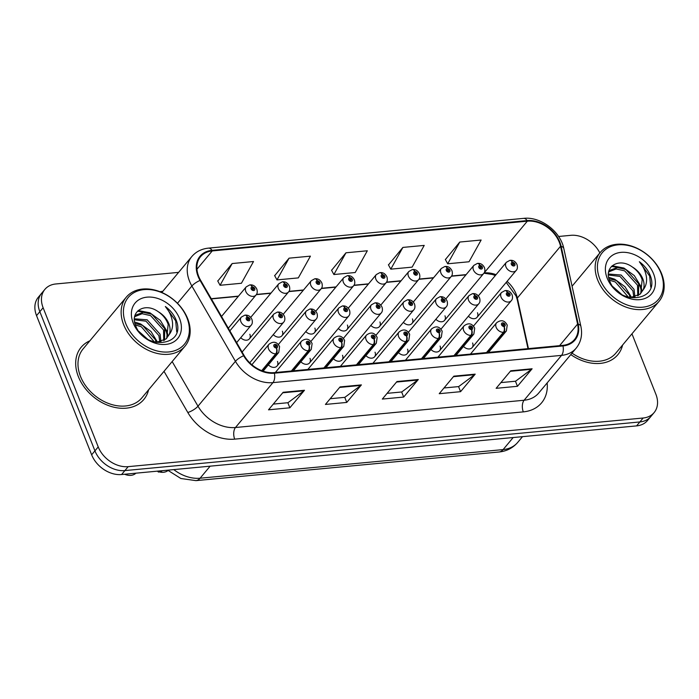 <?xml version="1.0" encoding="UTF-8"?>
<svg xmlns="http://www.w3.org/2000/svg" width="699" height="699" viewBox="0 0 699 699"><rect width="100%" height="100%" fill="white"/><g stroke="black" fill="none" stroke-linecap="round" stroke-linejoin="round"><path stroke-width="1.05" d="M463.498 346.433A6.37 4.718 39.8 0 0 472.148 347.586A6.37 4.718 39.8 0 0 472.594 342.999M430.977 349.509A6.37 4.718 39.8 0 0 439.627 350.653A6.37 4.718 39.8 0 0 440.073 346.066M333.414 358.718A6.37 4.718 39.8 0 0 342.073 359.871A6.37 4.718 39.8 0 0 342.51 355.284M300.893 361.794A6.37 4.718 39.8 0 0 309.552 362.938A6.37 4.718 39.8 0 0 309.989 358.351M268.372 364.861A6.37 4.718 39.8 0 0 277.031 366.014A6.37 4.718 39.8 0 0 277.468 361.427M398.456 352.576A6.37 4.718 39.8 0 0 407.106 353.729A6.37 4.718 39.8 0 0 407.552 349.142M365.935 355.651A6.37 4.718 39.8 0 0 374.594 356.796A6.37 4.718 39.8 0 0 375.031 352.209M468.391 316.193A6.37 4.718 39.8 0 0 477.041 317.337A6.37 4.718 39.8 0 0 477.487 312.75M435.87 319.26A6.37 4.718 39.8 0 0 444.529 320.413A6.37 4.718 39.8 0 0 444.966 315.826M403.349 322.335A6.37 4.718 39.8 0 0 412.008 323.48A6.37 4.718 39.8 0 0 412.445 318.893M338.307 328.478A6.37 4.718 39.8 0 0 346.966 329.631A6.37 4.718 39.8 0 0 347.403 325.044M370.828 325.402A6.37 4.718 39.8 0 0 379.487 326.555A6.37 4.718 39.8 0 0 379.924 321.968M240.753 337.696A6.37 4.718 39.8 0 0 249.403 338.84A6.37 4.718 39.8 0 0 249.849 334.253M273.274 334.62A6.37 4.718 39.8 0 0 281.924 335.773A6.37 4.718 39.8 0 0 282.361 331.186M305.786 331.553A6.37 4.718 39.8 0 0 314.445 332.698A6.37 4.718 39.8 0 0 314.882 328.111M78.358 376.604A40.787 30.214 39.8 0 0 109.367 405.874A40.787 30.214 39.8 0 0 143.811 399.505A40.787 30.214 39.8 0 0 148.59 389.806A40.787 30.214 39.8 0 1 143.811 399.505A40.787 30.214 39.8 0 1 109.367 405.874A40.787 30.214 39.8 0 1 78.358 376.604A40.787 30.214 39.8 0 1 81.18 347.237A40.787 30.214 39.8 0 0 78.358 376.604M570.795 354.594A40.787 30.214 39.8 0 0 617.82 354.734A40.787 30.214 39.8 0 0 622.599 345.026A40.787 30.214 39.8 0 1 617.82 354.734A40.787 30.214 39.8 0 1 570.795 354.594M198.656 276.28A27.191 20.14 -140.2 0 1 200.534 256.708A27.191 20.14 -140.2 0 1 212.225 250.932L527.334 221.172A27.191 20.14 -140.2 0 1 560.528 246.275L577.592 324.083A27.191 20.14 -140.2 0 1 574.456 339.592A27.191 20.14 -140.2 0 1 562.765 345.367L274.148 372.628A27.191 20.14 -140.2 0 1 244.143 355.573L200.596 280.273A27.191 20.14 -140.2 0 1 198.656 276.28M528.435 348.609L517.339 298.027A27.191 20.14 39.8 0 0 516.089 293.964A27.191 20.14 39.8 0 0 507.072 281.365M198.079 276.332A27.873 20.647 39.8 0 0 200.071 280.43L243.628 355.73A27.873 20.647 39.8 0 0 274.384 373.205L562.992 345.944A27.873 20.647 39.8 0 0 578.195 324.126L561.131 246.328A27.873 20.647 39.8 0 0 527.098 220.587L211.998 250.356A27.873 20.647 39.8 0 0 198.079 276.332M178.603 272.374L55.85 283.969A25.496 18.882 39.8 0 0 44.885 289.386L38.305 297.276A25.496 18.882 39.8 0 0 36.54 315.625L91.648 454.804A25.496 18.882 39.8 0 0 121.591 474.534L636.571 425.892L639.865 421.951A25.496 18.882 39.8 0 0 650.821 416.534A25.496 18.882 39.8 0 1 639.865 421.951L124.885 470.593L639.865 421.951L643.15 418.011A25.496 18.882 39.8 0 0 654.115 412.593A25.496 18.882 39.8 0 0 655.88 394.245L631.957 333.816M91.648 454.804L94.933 450.864A25.496 18.882 39.8 0 0 124.885 470.593A25.496 18.882 39.8 0 1 94.933 450.864L39.834 311.675L94.933 450.864L98.227 446.914A25.496 18.882 39.8 0 0 128.179 466.652L643.15 418.011M41.599 293.327A25.496 18.882 39.8 0 0 39.834 311.675A25.496 18.882 39.8 0 1 41.599 293.327M459.785 242.046L447.683 263.785L469.02 261.767L481.13 240.028L459.785 242.046L445.385 259.547M402.886 247.42L390.785 269.159L412.122 267.14L424.223 245.401L402.886 247.42L388.487 264.921M232.173 263.54L220.071 285.279L241.408 283.27L253.51 261.522L232.173 263.54L217.773 281.05M289.08 258.167L276.979 279.906L298.316 277.896L310.417 256.149L289.08 258.167L274.681 275.677M345.979 252.793L333.877 274.532L355.214 272.514L367.325 250.775L345.979 252.793L331.579 270.303M496.045 274.672A27.191 20.14 39.8 0 0 484.145 272.916L484.092 272.925M466.137 274.62L451.571 275.991M433.616 277.686L419.051 279.067M401.095 280.762L386.53 282.134M368.583 283.838L354.009 285.209M336.062 286.905L321.488 288.285M303.541 289.98L288.967 291.352M271.02 293.047L256.446 294.428M238.499 296.123L211.247 298.691M89.874 340.806A40.787 30.214 39.8 0 0 81.18 347.237A40.787 30.214 39.8 0 1 89.874 340.806M599.838 252.951A25.496 18.882 39.8 0 0 570.83 235.327L558.588 236.48M44.885 289.386A25.496 18.882 39.8 0 0 43.12 307.735L98.227 446.914M532.105 368.775L517.47 386.302L496.133 388.321L510.759 370.785L532.105 368.775A6.798 3.678 -95.4 0 1 531.555 369.29L510.34 371.3M361.392 384.896L346.765 402.423L325.419 404.441L340.055 386.914L361.392 384.896A6.798 3.678 -95.4 0 1 360.85 385.42L339.627 387.421M304.484 390.269L289.858 407.797L268.521 409.815L283.147 392.288L304.484 390.269A6.798 3.678 -95.4 0 1 303.943 390.793L282.719 392.794M475.198 374.148L460.571 391.676L439.225 393.694L453.861 376.158L475.198 374.148A6.798 3.678 -95.4 0 1 474.656 374.664L453.433 376.674M418.29 379.522L403.664 397.049L382.327 399.068L396.953 381.54L418.29 379.522A6.798 3.678 -95.4 0 1 417.749 380.046L396.534 382.047M403.664 397.049L401.654 391.973M387.097 393.354L401.759 391.964L417.749 380.046M460.571 391.676L458.561 386.599M444.005 387.971L458.666 386.591L474.656 374.664M289.858 407.797L287.848 402.72M273.292 404.101L287.953 402.711L303.943 390.793M346.765 402.423L344.756 397.347M330.19 398.727L344.86 397.338L360.85 385.42M517.47 386.302L515.46 381.226M500.903 382.598L515.565 381.217L531.555 369.29M333.877 274.532L331.501 270.146M276.979 279.906L274.593 275.52M220.071 285.279L217.695 280.893M390.785 269.159L388.399 264.772M447.683 263.785L445.307 259.399M636.571 425.892A25.496 18.882 39.8 0 0 647.536 420.483L654.115 412.593M228.32 328.207L256.017 295.022A6.37 4.718 -140.2 0 1 250.635 296.018A6.37 4.718 -140.2 0 1 245.786 291.439A6.37 4.718 -140.2 0 1 246.231 286.852L249.735 284.93A4.246 2.368 81.9 0 1 252.156 286.948A2.123 1.573 39.8 0 0 251.168 288.914A2.123 1.573 39.8 0 0 253.667 290.557A2.123 1.573 39.8 0 0 254.733 288.582A2.123 1.573 39.8 0 0 252.313 286.931L252.697 288.023A0.848 0.629 -140.2 0 1 253.606 289.29A0.848 0.629 -140.2 0 1 252.295 288.206A0.848 0.629 -140.2 0 1 252.636 288.023L252.156 286.948M252.19 288.626L252.697 288.023M252.313 286.931A4.246 2.228 -92.8 0 0 250.277 284.877A4.246 2.228 -92.8 0 0 250.015 284.921M252.182 288.565L252.636 288.023M135.929 473.179A12.748 9.445 -140.2 0 1 124.649 474.245M236.646 342.606L251.124 325.262A6.37 4.718 -140.2 0 1 245.742 326.258A6.37 4.718 -140.2 0 1 240.893 321.689A6.37 4.718 -140.2 0 1 241.338 317.101L244.842 315.17A4.246 2.368 81.9 0 1 247.263 317.189A2.123 1.573 39.8 0 0 246.275 319.155A2.123 1.573 39.8 0 0 248.774 320.806A2.123 1.573 39.8 0 0 249.831 318.823A2.123 1.573 39.8 0 0 247.42 317.171L247.804 318.263A0.848 0.629 -140.2 0 1 248.704 319.539A0.848 0.629 -140.2 0 1 247.402 318.447A0.848 0.629 -140.2 0 1 247.734 318.272L247.263 317.189M247.297 318.866L247.804 318.263M247.42 317.171A4.246 2.228 -92.8 0 0 245.384 315.118A4.246 2.228 -92.8 0 0 245.122 315.162M247.289 318.805L247.734 318.272M159.197 470.986L158.306 472.052A12.748 9.445 -140.2 0 1 158.166 471.082M162.124 470.707L161.233 471.773L158.306 472.052M262.029 370.785L276.236 353.764A4.246 2.368 -98.1 0 0 276.481 347.962A2.123 1.573 39.8 0 0 277.459 345.996A2.123 1.573 39.8 0 0 274.96 344.345A2.123 1.573 39.8 0 0 273.903 346.328A2.123 1.573 39.8 0 0 276.323 347.98L275.939 346.887A0.848 0.629 -140.2 0 1 275.03 345.621A0.848 0.629 -140.2 0 1 276.332 346.704A0.848 0.629 -140.2 0 1 276 346.879L276.481 347.962M276.323 347.98A4.246 2.228 87.2 0 1 275.773 353.808A6.37 4.718 -140.2 0 1 268.521 348.853A6.37 4.718 -140.2 0 1 268.958 344.266C273.458 340.955 277.005 341.741 279.583 346.617L278.744 352.436A6.37 4.718 -140.2 0 1 276.236 353.764M261.706 370.662L275.773 353.808M186.974 317.896A36.54 27.069 39.8 0 0 144.046 289.613A36.54 27.069 39.8 0 0 125.803 323.672A36.54 27.069 39.8 0 0 168.73 351.955A36.54 27.069 39.8 0 0 186.974 317.896M187.664 318.639A38.235 28.327 39.8 0 0 158.586 291.195A38.235 28.327 39.8 0 0 126.292 297.162A38.235 28.327 39.8 0 0 123.644 324.686A38.235 28.327 39.8 0 0 152.723 352.13A38.235 28.327 39.8 0 0 185.017 346.162A38.235 28.327 39.8 0 0 187.664 318.639M126.292 297.162L83.137 348.871A38.235 28.327 39.8 0 0 80.49 376.403A38.235 28.327 39.8 0 0 109.568 403.847A38.235 28.327 39.8 0 0 141.853 397.88L185.017 346.162M134.951 323.454L142.509 325.358L155.396 339.723L156.113 342.501M135.414 324.974L141.347 326.756L154.549 342.134M134.418 318.796L147.157 319.801L160.036 334.157L160.936 341.802M134.418 319.775L145.995 321.191L158.874 335.546L159.861 342.082M134.575 317.154L136.497 314.821L143.278 312.331L151.797 314.235L164.684 328.591L164.562 340.116M134.933 316.577L142.115 313.72L150.635 315.625L163.522 329.98L163.749 340.614M158.358 311.789C144.684 301.741 129.498 311.78 135.641 325.603C144.37 350.452 185.349 346.748 176.664 321.409L176.209 320.177C174.025 314.803 170.399 310.251 165.34 306.512C169.272 311.16 171.639 316.306 172.435 321.951C173.029 326.748 171.954 330.942 169.219 334.533A19.205 14.233 39.8 0 0 168.809 323.654A19.205 14.233 39.8 0 0 158.358 311.789C163.12 315.118 166.388 319.329 168.171 324.415L166.694 338.36M169.219 334.533L166.135 338.901L156.069 342.501M138.9 331.44L147.62 339.198M133.194 322.982A27.707 20.524 39.8 0 0 165.742 344.424A27.707 20.524 39.8 0 0 179.582 318.595A27.707 20.524 39.8 0 0 147.026 297.154A27.707 20.524 39.8 0 0 133.194 322.982M165.34 306.512L175.667 320.824L176.751 331.964M137.458 311.221L147.437 312.733M164.02 326.861L166.379 331.955L167.577 336.935M138.201 310.513L149.927 312.811L160.307 320.378L166.965 331.256L168.101 335.826M134.645 322.012L140.63 323.943L151.019 331.509L157.686 342.431M660.974 273.126A36.54 27.069 39.8 0 0 618.047 244.842A36.54 27.069 39.8 0 0 599.803 278.901A36.54 27.069 39.8 0 0 642.731 307.184A36.54 27.069 39.8 0 0 660.974 273.126M661.665 273.868A38.235 28.327 39.8 0 0 632.595 246.424A38.235 28.327 39.8 0 0 600.301 252.391A38.235 28.327 39.8 0 0 597.654 279.915A38.235 28.327 39.8 0 0 626.723 307.359A38.235 28.327 39.8 0 0 659.017 301.391A38.235 28.327 39.8 0 0 661.665 273.868M608.96 278.683L616.518 280.587L629.397 294.952L630.122 297.73M609.414 280.203L615.356 281.985L628.558 297.363M608.418 274.025L621.158 275.022L634.045 289.386L634.937 297.031M608.418 275.004L619.996 276.42L632.883 290.775L633.862 297.311M608.584 272.383L610.498 270.05L617.287 267.56L625.806 269.456L638.685 283.82L638.571 295.345M608.943 271.806L616.125 268.949L624.644 270.854L637.532 285.209L637.75 295.843M632.368 267.018C618.694 256.97 603.499 267.009 609.65 280.832C618.37 305.681 659.358 301.968 650.664 276.638L650.219 275.406C648.025 270.032 644.408 265.48 639.349 261.741C643.281 266.389 645.649 271.535 646.444 277.171C647.038 281.977 645.963 286.171 643.22 289.762A19.205 14.233 39.8 0 0 642.809 278.875A19.205 14.233 39.8 0 0 632.368 267.018C637.121 270.347 640.389 274.558 642.171 279.644L640.695 293.589M643.22 289.762L640.135 294.13L630.079 297.73M612.909 286.669L621.629 294.419M607.195 278.202A27.707 20.524 39.8 0 0 639.751 299.653A27.707 20.524 39.8 0 0 653.582 273.825A27.707 20.524 39.8 0 0 621.035 252.374A27.707 20.524 39.8 0 0 607.195 278.202M572.009 353.135A38.235 28.327 39.8 0 0 615.863 353.1L659.017 301.391M639.349 261.741L649.677 276.053L650.76 287.193M611.468 266.45L621.446 267.962M638.021 282.09L640.389 287.184L641.586 292.165M612.21 265.742L623.927 268.04L634.316 275.607L640.966 286.485L642.101 291.055M608.646 277.241L614.639 279.172L625.028 286.739L631.686 297.66M249.403 338.84L288.538 291.955A6.37 4.718 -140.2 0 1 283.156 292.942A6.37 4.718 -140.2 0 1 278.307 288.372A6.37 4.718 -140.2 0 1 278.752 283.785L282.256 281.854A4.246 2.368 81.9 0 1 284.676 283.873A2.123 1.573 39.8 0 0 283.689 285.847A2.123 1.573 39.8 0 0 286.188 287.49A2.123 1.573 39.8 0 0 287.245 285.507A2.123 1.573 39.8 0 0 284.834 283.855L285.218 284.947A0.848 0.629 -140.2 0 1 286.127 286.223A0.848 0.629 -140.2 0 1 284.816 285.131A0.848 0.629 -140.2 0 1 285.157 284.956L284.676 283.873M284.711 285.559L285.218 284.947M284.834 283.855A4.246 2.228 -92.8 0 0 282.798 281.802A4.246 2.228 -92.8 0 0 282.536 281.846M284.703 285.489L285.157 284.956M281.924 335.773L321.059 288.879A6.37 4.718 -140.2 0 1 315.677 289.875A6.37 4.718 -140.2 0 1 310.828 285.297A6.37 4.718 -140.2 0 1 311.273 280.71L314.777 278.787A4.246 2.368 81.9 0 1 317.197 280.806A2.123 1.573 39.8 0 0 316.21 282.772A2.123 1.573 39.8 0 0 318.709 284.414A2.123 1.573 39.8 0 0 319.766 282.44A2.123 1.573 39.8 0 0 317.355 280.788L317.739 281.88A0.848 0.629 -140.2 0 1 318.639 283.147A0.848 0.629 -140.2 0 1 317.337 282.064A0.848 0.629 -140.2 0 1 317.669 281.88L317.197 280.806M317.232 282.483L317.739 281.88M317.355 280.788A4.246 2.228 -92.8 0 0 315.319 278.735A4.246 2.228 -92.8 0 0 315.057 278.779M317.224 282.422L317.669 281.88M314.445 332.698L353.572 285.804A6.37 4.718 -140.2 0 1 348.198 286.8A6.37 4.718 -140.2 0 1 343.349 282.23A6.37 4.718 -140.2 0 1 343.786 277.643L347.289 275.712A4.246 2.368 81.9 0 1 349.718 277.73A2.123 1.573 39.8 0 0 348.731 279.705A2.123 1.573 39.8 0 0 351.23 281.348A2.123 1.573 39.8 0 0 352.287 279.364A2.123 1.573 39.8 0 0 349.876 277.713L350.251 278.805A0.848 0.629 -140.2 0 1 351.16 280.081A0.848 0.629 -140.2 0 1 349.858 278.988A0.848 0.629 -140.2 0 1 350.19 278.814L349.718 277.73M349.753 279.408L350.251 278.805M349.876 277.713A4.246 2.228 -92.8 0 0 347.831 275.659A4.246 2.228 -92.8 0 0 347.578 275.703M349.745 279.347L350.19 278.814M346.966 329.631L386.093 282.737A6.37 4.718 -140.2 0 1 380.71 283.733A6.37 4.718 -140.2 0 1 375.87 279.154A6.37 4.718 -140.2 0 1 376.307 274.567L379.81 272.645A4.246 2.368 81.9 0 1 382.239 274.655A2.123 1.573 39.8 0 0 381.252 276.629A2.123 1.573 39.8 0 0 383.751 278.272A2.123 1.573 39.8 0 0 384.808 276.297A2.123 1.573 39.8 0 0 382.397 274.646L382.772 275.738A0.848 0.629 -140.2 0 1 383.681 277.005A0.848 0.629 -140.2 0 1 382.379 275.913A0.848 0.629 -140.2 0 1 382.711 275.738L382.239 274.655M382.274 276.341L382.772 275.738M382.397 274.646A4.246 2.228 -92.8 0 0 380.352 272.593A4.246 2.228 -92.8 0 0 380.099 272.636M382.266 276.28L382.711 275.738M291.841 370.959L308.757 350.688A4.246 2.368 -98.1 0 0 308.993 344.895A2.123 1.573 39.8 0 0 309.98 342.921A2.123 1.573 39.8 0 0 307.481 341.278A2.123 1.573 39.8 0 0 306.424 343.261A2.123 1.573 39.8 0 0 308.844 344.904L308.46 343.821A0.848 0.629 -140.2 0 1 307.551 342.545A0.848 0.629 -140.2 0 1 308.853 343.637A0.848 0.629 -140.2 0 1 308.521 343.812L308.993 344.895M308.844 344.904A4.246 2.228 87.2 0 1 308.294 350.732A6.37 4.718 -140.2 0 1 301.042 345.787A6.37 4.718 -140.2 0 1 301.479 341.199C305.979 337.888 309.517 338.666 312.103 343.55L311.265 349.36A6.37 4.718 -140.2 0 1 308.757 350.688M291.378 371.003L308.294 350.732M324.362 367.884L341.278 347.621A4.246 2.368 -98.1 0 0 341.514 341.82A2.123 1.573 39.8 0 0 342.501 339.854A2.123 1.573 39.8 0 0 340.002 338.202A2.123 1.573 39.8 0 0 338.945 340.186A2.123 1.573 39.8 0 0 341.365 341.837L340.981 340.745A0.848 0.629 -140.2 0 1 340.072 339.469A0.848 0.629 -140.2 0 1 341.374 340.562A0.848 0.629 -140.2 0 1 341.042 340.736L341.514 341.82M341.365 341.837A4.246 2.228 87.2 0 1 340.815 347.665A6.37 4.718 -140.2 0 1 333.563 342.711A6.37 4.718 -140.2 0 1 334 338.124C338.499 334.812 342.038 335.599 344.624 340.474L343.786 346.293A6.37 4.718 -140.2 0 1 341.278 347.621M323.899 367.927L340.815 347.665M356.883 364.817L373.799 344.546A4.246 2.368 -98.1 0 0 374.035 338.753A2.123 1.573 39.8 0 0 375.022 336.778A2.123 1.573 39.8 0 0 372.523 335.136A2.123 1.573 39.8 0 0 371.466 337.11A2.123 1.573 39.8 0 0 373.886 338.762L373.502 337.669A0.848 0.629 -140.2 0 1 372.593 336.402A0.848 0.629 -140.2 0 1 373.895 337.495A0.848 0.629 -140.2 0 1 373.563 337.669L374.035 338.753M373.886 338.762A4.246 2.228 87.2 0 1 373.336 344.59A6.37 4.718 -140.2 0 1 366.084 339.644A6.37 4.718 -140.2 0 1 366.521 335.057C371.02 331.745 374.559 332.523 377.145 337.407L376.307 343.218A6.37 4.718 -140.2 0 1 373.799 344.546M356.42 364.861L373.336 344.59M389.404 361.741L406.32 341.479A4.246 2.368 -98.1 0 0 406.556 335.677A2.123 1.573 39.8 0 0 407.543 333.703A2.123 1.573 39.8 0 0 405.044 332.06A2.123 1.573 39.8 0 0 403.987 334.043A2.123 1.573 39.8 0 0 406.399 335.695L406.023 334.603A0.848 0.629 -140.2 0 1 405.114 333.327A0.848 0.629 -140.2 0 1 406.416 334.419A0.848 0.629 -140.2 0 1 406.084 334.594L406.556 335.677M406.399 335.695A4.246 2.228 87.2 0 1 405.848 341.523A6.37 4.718 -140.2 0 1 398.596 336.569A6.37 4.718 -140.2 0 1 399.042 331.981C403.541 328.67 407.08 329.456 409.666 334.332L408.828 340.151A6.37 4.718 -140.2 0 1 406.32 341.479M388.941 361.785L405.848 341.523M168.022 470.497A12.748 9.445 -140.2 0 1 159.433 471.947M158.227 471.589A12.748 9.445 -140.2 0 1 157.17 471.178M249.753 362.798L283.637 322.195A6.37 4.718 -140.2 0 1 278.263 323.191A6.37 4.718 -140.2 0 1 273.414 318.613A6.37 4.718 -140.2 0 1 273.851 314.026L277.354 312.103A4.246 2.368 81.9 0 1 279.783 314.113A2.123 1.573 39.8 0 0 278.796 316.088A2.123 1.573 39.8 0 0 281.295 317.73A2.123 1.573 39.8 0 0 282.352 315.747A2.123 1.573 39.8 0 0 279.941 314.104L280.316 315.188A0.848 0.629 -140.2 0 1 281.225 316.464A0.848 0.629 -140.2 0 1 279.923 315.371A0.848 0.629 -140.2 0 1 280.255 315.197L279.783 314.113M279.818 315.799L280.316 315.188M279.941 314.104A4.246 2.228 -92.8 0 0 277.896 312.051A4.246 2.228 -92.8 0 0 277.643 312.095M279.81 315.738L280.255 315.197M277.031 366.014L316.158 319.12A6.37 4.718 -140.2 0 1 310.775 320.116A6.37 4.718 -140.2 0 1 305.935 315.546A6.37 4.718 -140.2 0 1 306.372 310.959L309.875 309.028A4.246 2.368 81.9 0 1 312.304 311.046A2.123 1.573 39.8 0 0 311.317 313.012A2.123 1.573 39.8 0 0 313.816 314.664A2.123 1.573 39.8 0 0 314.873 312.68A2.123 1.573 39.8 0 0 312.462 311.029L312.837 312.121A0.848 0.629 -140.2 0 1 313.746 313.388A0.848 0.629 -140.2 0 1 312.444 312.304A0.848 0.629 -140.2 0 1 312.776 312.13L312.304 311.046M312.339 312.724L312.837 312.121M312.462 311.029A4.246 2.228 -92.8 0 0 310.417 308.975A4.246 2.228 -92.8 0 0 310.164 309.019M312.331 312.663L312.776 312.13M309.552 362.938L348.679 316.053A6.37 4.718 -140.2 0 1 343.296 317.049A6.37 4.718 -140.2 0 1 338.456 312.47A6.37 4.718 -140.2 0 1 338.893 307.883L342.396 305.952A4.246 2.368 81.9 0 1 344.825 307.971A2.123 1.573 39.8 0 0 343.838 309.945A2.123 1.573 39.8 0 0 346.337 311.588A2.123 1.573 39.8 0 0 347.394 309.605A2.123 1.573 39.8 0 0 344.974 307.962L345.358 309.045A0.848 0.629 -140.2 0 1 346.267 310.321A0.848 0.629 -140.2 0 1 344.965 309.229A0.848 0.629 -140.2 0 1 345.297 309.054L344.825 307.971M344.852 309.657L345.358 309.045M344.974 307.962A4.246 2.228 -92.8 0 0 342.938 305.909A4.246 2.228 -92.8 0 0 342.685 305.944M344.852 309.596L345.297 309.054M342.073 359.871L381.2 312.977A6.37 4.718 -140.2 0 1 375.817 313.973A6.37 4.718 -140.2 0 1 370.977 309.395A6.37 4.718 -140.2 0 1 371.414 304.808L374.917 302.885A4.246 2.368 81.9 0 1 377.346 304.904A2.123 1.573 39.8 0 0 376.359 306.87A2.123 1.573 39.8 0 0 378.858 308.512A2.123 1.573 39.8 0 0 379.915 306.538A2.123 1.573 39.8 0 0 377.495 304.886L377.879 305.979A0.848 0.629 -140.2 0 1 378.788 307.245A0.848 0.629 -140.2 0 1 377.486 306.162A0.848 0.629 -140.2 0 1 377.818 305.979L377.346 304.904M377.373 306.581L377.879 305.979M377.495 304.886A4.246 2.228 -92.8 0 0 375.459 302.833A4.246 2.228 -92.8 0 0 375.206 302.877M377.373 306.52L377.818 305.979M379.487 326.555L418.614 279.661A6.37 4.718 -140.2 0 1 413.231 280.657A6.37 4.718 -140.2 0 1 408.391 276.088A6.37 4.718 -140.2 0 1 408.828 271.5L412.331 269.569A4.246 2.368 81.9 0 1 414.76 271.588A2.123 1.573 39.8 0 0 413.773 273.554A2.123 1.573 39.8 0 0 416.272 275.205A2.123 1.573 39.8 0 0 417.329 273.222A2.123 1.573 39.8 0 0 414.909 271.57L415.293 272.662A0.848 0.629 -140.2 0 1 416.202 273.938A0.848 0.629 -140.2 0 1 414.9 272.846A0.848 0.629 -140.2 0 1 415.232 272.671L414.76 271.588M414.787 273.265L415.293 272.662M414.909 271.57A4.246 2.228 -92.8 0 0 412.873 269.517A4.246 2.228 -92.8 0 0 412.62 269.561M414.787 273.204L415.232 272.671M412.008 323.48L451.135 276.594A6.37 4.718 -140.2 0 1 445.752 277.59A6.37 4.718 -140.2 0 1 440.912 273.012A6.37 4.718 -140.2 0 1 441.349 268.425L444.852 266.502A4.246 2.368 81.9 0 1 447.281 268.512A2.123 1.573 39.8 0 0 446.294 270.487A2.123 1.573 39.8 0 0 448.793 272.129A2.123 1.573 39.8 0 0 449.85 270.146A2.123 1.573 39.8 0 0 447.43 268.503L447.814 269.587A0.848 0.629 -140.2 0 1 448.723 270.863A0.848 0.629 -140.2 0 1 447.421 269.77A0.848 0.629 -140.2 0 1 447.753 269.596L447.281 268.512M447.308 270.198L447.814 269.587M447.43 268.503A4.246 2.228 -92.8 0 0 445.394 266.45A4.246 2.228 -92.8 0 0 445.141 266.485M447.308 270.137L447.753 269.596M444.529 320.413L483.656 273.519A6.37 4.718 -140.2 0 1 478.273 274.515A6.37 4.718 -140.2 0 1 473.433 269.945A6.37 4.718 -140.2 0 1 473.87 265.358L477.373 263.427A4.246 2.368 81.9 0 1 479.802 265.445A2.123 1.573 39.8 0 0 478.815 267.411A2.123 1.573 39.8 0 0 481.314 269.063A2.123 1.573 39.8 0 0 482.371 267.079A2.123 1.573 39.8 0 0 479.951 265.428L480.335 266.52A0.848 0.629 -140.2 0 1 481.244 267.787A0.848 0.629 -140.2 0 1 479.942 266.703A0.848 0.629 -140.2 0 1 480.274 266.529L479.802 265.445M479.829 267.123L480.335 266.52M479.951 265.428A4.246 2.228 -92.8 0 0 477.915 263.374A4.246 2.228 -92.8 0 0 477.662 263.418M479.829 267.062L480.274 266.529M477.041 317.337L516.177 270.452A6.37 4.718 -140.2 0 1 510.794 271.448A6.37 4.718 -140.2 0 1 505.954 266.869A6.37 4.718 -140.2 0 1 506.391 262.282L509.894 260.351A4.246 2.368 81.9 0 1 512.315 262.37A2.123 1.573 39.8 0 0 511.336 264.344A2.123 1.573 39.8 0 0 513.826 265.987A2.123 1.573 39.8 0 0 514.892 264.004A2.123 1.573 39.8 0 0 512.472 262.352L512.856 263.444A0.848 0.629 -140.2 0 1 513.765 264.72A0.848 0.629 -140.2 0 1 512.463 263.628A0.848 0.629 -140.2 0 1 512.795 263.453L512.315 262.37M512.35 264.056L512.856 263.444M512.472 262.352A4.246 2.228 -92.8 0 0 510.436 260.308A4.246 2.228 -92.8 0 0 510.183 260.343M512.35 263.995L512.795 263.453M374.594 356.796L413.721 309.91A6.37 4.718 -140.2 0 1 408.338 310.898A6.37 4.718 -140.2 0 1 403.498 306.328A6.37 4.718 -140.2 0 1 403.935 301.741L407.438 299.81A4.246 2.368 81.9 0 1 409.867 301.828A2.123 1.573 39.8 0 0 408.88 303.803A2.123 1.573 39.8 0 0 411.379 305.446A2.123 1.573 39.8 0 0 412.436 303.462A2.123 1.573 39.8 0 0 410.016 301.811L410.4 302.903A0.848 0.629 -140.2 0 1 411.309 304.179A0.848 0.629 -140.2 0 1 410.007 303.086A0.848 0.629 -140.2 0 1 410.339 302.912L409.867 301.828M409.894 303.515L410.4 302.903M410.016 301.811A4.246 2.228 -92.8 0 0 407.98 299.757A4.246 2.228 -92.8 0 0 407.727 299.801M409.894 303.445L410.339 302.912M407.106 353.729L446.242 306.835A6.37 4.718 -140.2 0 1 440.859 307.831A6.37 4.718 -140.2 0 1 436.019 303.252A6.37 4.718 -140.2 0 1 436.456 298.665L439.959 296.743A4.246 2.368 81.9 0 1 442.38 298.761A2.123 1.573 39.8 0 0 441.401 300.727A2.123 1.573 39.8 0 0 443.891 302.37A2.123 1.573 39.8 0 0 444.957 300.395A2.123 1.573 39.8 0 0 442.537 298.744L442.921 299.836A0.848 0.629 -140.2 0 1 443.83 301.103A0.848 0.629 -140.2 0 1 442.528 300.02A0.848 0.629 -140.2 0 1 442.86 299.836L442.38 298.761M442.415 300.439L442.921 299.836M442.537 298.744A4.246 2.228 -92.8 0 0 440.501 296.691A4.246 2.228 -92.8 0 0 440.248 296.734M442.415 300.378L442.86 299.836M439.627 350.653L478.763 303.759A6.37 4.718 -140.2 0 1 473.38 304.755A6.37 4.718 -140.2 0 1 468.531 300.186A6.37 4.718 -140.2 0 1 468.977 295.598L472.48 293.667A4.246 2.368 81.9 0 1 474.901 295.686A2.123 1.573 39.8 0 0 473.922 297.66A2.123 1.573 39.8 0 0 476.412 299.303A2.123 1.573 39.8 0 0 477.478 297.32A2.123 1.573 39.8 0 0 475.058 295.668L475.442 296.76A0.848 0.629 -140.2 0 1 476.351 298.036A0.848 0.629 -140.2 0 1 475.049 296.944A0.848 0.629 -140.2 0 1 475.381 296.769L474.901 295.686M474.936 297.363L475.442 296.76M475.058 295.668A4.246 2.228 -92.8 0 0 473.022 293.615A4.246 2.228 -92.8 0 0 472.76 293.659M474.936 297.302L475.381 296.769M472.148 347.586L511.284 300.692A6.37 4.718 -140.2 0 1 505.901 301.688A6.37 4.718 -140.2 0 1 501.052 297.11A6.37 4.718 -140.2 0 1 501.498 292.523L505.001 290.601A4.246 2.368 81.9 0 1 507.422 292.61A2.123 1.573 39.8 0 0 506.443 294.585A2.123 1.573 39.8 0 0 508.933 296.227A2.123 1.573 39.8 0 0 509.999 294.253A2.123 1.573 39.8 0 0 507.579 292.601L507.963 293.694A0.848 0.629 -140.2 0 1 508.872 294.961A0.848 0.629 -140.2 0 1 507.57 293.868A0.848 0.629 -140.2 0 1 507.902 293.694L507.422 292.61M507.457 294.296L507.963 293.694M507.579 292.601A4.246 2.228 -92.8 0 0 505.543 290.548A4.246 2.228 -92.8 0 0 505.281 290.592M507.448 294.235L507.902 293.694M421.925 358.666L438.841 338.403A4.246 2.368 -98.1 0 0 439.077 332.602A2.123 1.573 39.8 0 0 440.064 330.636A2.123 1.573 39.8 0 0 437.565 328.993A2.123 1.573 39.8 0 0 436.508 330.968A2.123 1.573 39.8 0 0 438.92 332.619L438.535 331.527A0.848 0.629 -140.2 0 1 437.635 330.26A0.848 0.629 -140.2 0 1 438.937 331.343A0.848 0.629 -140.2 0 1 438.605 331.527L439.077 332.602M438.92 332.619A4.246 2.228 87.2 0 1 438.369 338.447A6.37 4.718 -140.2 0 1 431.117 333.502A6.37 4.718 -140.2 0 1 431.563 328.914C436.062 325.603 439.601 326.381 442.187 331.265L441.349 337.075A6.37 4.718 -140.2 0 1 438.841 338.403M421.462 358.709L438.369 338.447M454.446 355.599L471.362 335.328A4.246 2.368 -98.1 0 0 471.598 329.535A2.123 1.573 39.8 0 0 472.585 327.56A2.123 1.573 39.8 0 0 470.086 325.917A2.123 1.573 39.8 0 0 469.029 327.901A2.123 1.573 39.8 0 0 471.441 329.552L471.056 328.46A0.848 0.629 -140.2 0 1 470.147 327.184A0.848 0.629 -140.2 0 1 471.458 328.277A0.848 0.629 -140.2 0 1 471.117 328.451L471.598 329.535M471.441 329.552A4.246 2.228 87.2 0 1 470.89 335.38A6.37 4.718 -140.2 0 1 463.638 330.426A6.37 4.718 -140.2 0 1 464.084 325.839C468.583 322.527 472.122 323.314 474.7 328.189L473.87 334.008A6.37 4.718 -140.2 0 1 471.362 335.328M453.983 355.642L470.89 335.38M486.967 352.523L503.883 332.261A4.246 2.368 -98.1 0 0 504.119 326.459A2.123 1.573 39.8 0 0 505.106 324.493A2.123 1.573 39.8 0 0 502.607 322.851A2.123 1.573 39.8 0 0 501.55 324.825A2.123 1.573 39.8 0 0 503.962 326.477L503.577 325.385A0.848 0.629 -140.2 0 1 502.668 324.118A0.848 0.629 -140.2 0 1 503.979 325.201A0.848 0.629 -140.2 0 1 503.638 325.385L504.119 326.459M503.962 326.477A4.246 2.228 87.2 0 1 503.411 332.305A6.37 4.718 -140.2 0 1 496.159 327.35A6.37 4.718 -140.2 0 1 496.605 322.763C501.104 319.452 504.643 320.238 507.221 325.122L506.391 330.933A6.37 4.718 -140.2 0 1 503.883 332.261M486.504 352.567L503.411 332.305M212.225 250.932L196.943 269.246M562.992 345.944A8.502 4.596 84.6 0 1 561.55 355.372L272.933 382.633A33.989 25.181 -140.2 0 1 235.432 361.322L191.875 286.022A33.989 25.181 -140.2 0 1 189.455 281.024A33.989 25.181 -140.2 0 1 191.806 256.559L161.836 292.47M200.071 280.43A8.502 2.525 -30 0 0 191.875 286.022L177.467 303.287M560.528 246.275L517.339 298.027A16.147 7.838 167.6 0 0 517.304 299.897L516.107 296.035L506.207 282.396M243.628 355.73A8.502 2.525 -30 0 0 235.432 361.322L197.983 406.198A33.989 25.181 39.8 0 0 235.484 427.508L272.933 382.633A8.502 4.596 -95.4 0 0 274.384 373.205M576.168 348.154A33.989 25.181 -140.2 0 1 561.55 355.372L524.101 400.247A33.989 25.181 39.8 0 0 538.719 393.03L576.168 348.154C581.044 342.047 582.608 334.777 580.878 326.346L563.813 248.547C560.484 231.378 540.528 216.323 523.595 218.368L208.494 248.128A8.502 4.596 84.6 0 1 211.998 250.356M578.195 324.126A8.502 4.124 -12.4 0 1 580.878 326.346M561.131 246.328A8.502 4.124 -12.4 0 1 563.813 248.547M527.098 220.587A8.502 4.596 -95.4 0 0 523.595 218.368M484.075 272.951A16.147 8.738 -95.4 0 0 484.145 272.916L527.334 221.172M159.922 291.684A42.49 31.472 -140.2 0 1 162.448 291.352L162.797 291.317M547.16 382.912A42.49 31.472 -140.2 0 1 523.315 411.877L234.698 439.138A42.49 31.472 -140.2 0 1 187.813 412.497L164.012 371.335M43.12 307.735L36.54 315.625M128.179 466.652L121.591 474.534M172.164 361.558L197.983 406.198A8.502 2.525 150 0 1 187.813 412.497M234.698 439.138A8.502 4.596 -95.4 0 1 235.484 427.508L524.101 400.247A8.502 4.596 -95.4 0 0 523.315 411.877M577.592 324.083L559.576 345.664M173.789 469.606A33.989 25.181 39.8 0 0 200.089 478.212L210.137 466.172M498.981 452.008A16.994 9.201 -95.4 0 0 503.123 449.588A33.989 25.181 39.8 0 0 517.741 442.371C512.848 448.024 506.592 451.239 498.981 452.008L195.947 480.632A16.994 9.201 -95.4 0 0 200.089 478.212L503.123 449.588L513.171 437.548M208.494 248.128C201.574 248.844 196.008 251.657 191.806 256.559M527.998 348.652L517.304 299.897M465.936 274.864L451.414 276.236M433.415 277.931L418.893 279.303M400.894 281.007L386.372 282.379M368.373 284.074L353.851 285.454M335.852 287.149L321.33 288.521M303.331 290.225L288.809 291.597M270.81 293.292L256.288 294.663M238.289 296.367L211.369 298.91M495.329 275.537L492.376 274.471L483.9 273.204M517.741 442.371L522.503 436.674M195.947 480.632L180.892 478.509L167.69 470.182M256.017 295.022C257.276 293.72 257.555 291.78 256.848 289.211C255.353 286.162 253.16 284.711 250.277 284.877M221.522 316.464L246.231 286.852M251.124 325.262C252.383 323.96 252.662 322.021 251.955 319.452C250.46 316.402 248.267 314.961 245.384 315.118M229.849 330.863L241.338 317.101M251.876 364.738L268.958 344.266M263.104 371.178L278.744 352.436M134.627 316.883L135.484 315.852M572.079 286.214L600.301 252.391M608.628 272.112L609.484 271.081M288.538 291.955C289.797 290.644 290.076 288.704 289.369 286.136C287.874 283.086 285.681 281.645 282.798 281.802M250.688 317.416L278.752 283.785M321.059 288.879C322.318 287.569 322.597 285.638 321.889 283.06C320.395 280.011 318.202 278.569 315.319 278.735M283.209 314.34L311.273 280.71M353.572 285.804C354.839 284.502 355.118 282.562 354.41 279.993C352.916 276.944 350.723 275.502 347.831 275.659M315.73 311.265L343.786 277.643M386.093 282.737C387.36 281.426 387.639 279.495 386.931 276.918C385.437 273.868 383.244 272.427 380.352 272.593M348.251 308.198L376.307 274.567M275.345 372.515L301.479 341.199M293.37 370.811L311.265 349.36M307.866 369.439L334 338.124M325.891 367.744L343.786 346.293M340.387 366.372L366.521 335.057M358.412 364.668L376.307 343.218M372.908 363.297L399.042 331.981M390.924 361.601L408.828 340.151M283.637 322.195C284.904 320.885 285.183 318.945 284.476 316.376C282.981 313.327 280.788 311.885 277.896 312.051M242.116 352.06L273.851 314.026M316.158 319.12C317.425 317.818 317.704 315.878 316.997 313.309C315.502 310.26 313.309 308.809 310.417 308.975M278.316 344.581L306.372 310.959M348.679 316.053C349.946 314.742 350.225 312.803 349.517 310.234C348.015 307.184 345.83 305.743 342.938 305.909M310.828 341.514L338.893 307.883M381.2 312.977C382.467 311.675 382.746 309.736 382.038 307.167C380.536 304.117 378.351 302.667 375.459 302.833M343.349 338.438L371.414 304.808M418.614 279.661C419.881 278.359 420.16 276.42 419.452 273.851C417.95 270.801 415.765 269.36 412.873 269.517M380.763 305.122L408.828 271.5M451.135 276.594C452.402 275.284 452.681 273.344 451.973 270.775C450.471 267.726 448.286 266.284 445.394 266.45M413.284 302.055L441.349 268.425M483.656 273.519C484.923 272.217 485.202 270.277 484.494 267.708C482.992 264.659 480.798 263.208 477.915 263.374M445.805 298.98L473.87 265.358M516.177 270.452C517.443 269.141 517.723 267.201 517.015 264.633C515.513 261.583 513.319 260.142 510.436 260.308M478.326 295.913L506.391 262.282M413.721 309.91C414.988 308.6 415.267 306.66 414.559 304.091C413.057 301.042 410.863 299.6 407.98 299.757M375.87 335.371L403.935 301.741M446.242 306.835C447.509 305.524 447.788 303.593 447.08 301.016C445.578 297.966 443.384 296.525 440.501 296.691M408.391 332.296L436.456 298.665M478.763 303.759C480.03 302.457 480.309 300.518 479.601 297.949C478.099 294.899 475.905 293.458 473.022 293.615M440.912 329.22L468.977 295.598M511.284 300.692C512.55 299.382 512.83 297.451 512.122 294.873C510.62 291.824 508.426 290.382 505.543 290.548M473.433 326.153L501.498 292.523M405.429 360.23L431.563 328.914M423.445 358.526L441.349 337.075M437.95 357.154L464.084 325.839M455.966 355.45L473.87 334.008M470.471 354.087L496.605 322.763M488.487 352.383L506.391 330.933"/></g></svg>
